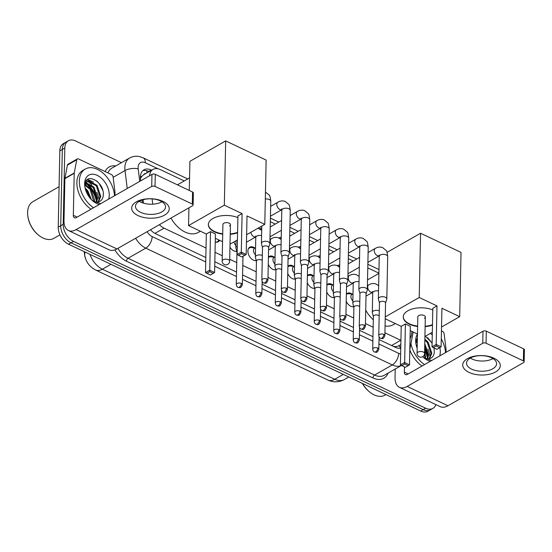 <?xml version="1.0" encoding="UTF-8"?>
<svg xmlns="http://www.w3.org/2000/svg" width="552" height="552" viewBox="0 0 552 552"><rect width="100%" height="100%" fill="white"/><g stroke="black" fill="none" stroke-linecap="round" stroke-linejoin="round"><path stroke-width="0.83" d="M219.62 240.313A7.514 4.858 -119.7 0 1 218.268 241.769A7.514 4.858 -119.7 0 1 215.245 241.99M236.801 251.36A7.514 4.858 -119.7 0 1 229.963 247.144M256.287 260.592A7.514 4.858 -119.7 0 1 250.622 257.977A7.514 4.858 -119.7 0 1 247.896 251.043A7.514 4.858 -119.7 0 1 249.794 247.179A7.514 4.858 -119.7 0 1 254.755 247.924M275.779 269.825A7.514 4.858 -119.7 0 1 268.265 264.311M295.265 279.057A7.514 4.858 -119.7 0 1 287.758 273.544M314.757 288.289A7.514 4.858 -119.7 0 1 307.243 282.776M334.25 297.521A7.514 4.858 -119.7 0 1 326.736 292.008M353.735 306.753A7.514 4.858 -119.7 0 1 346.221 301.24M145.838 173.514A4.699 3.036 60.3 0 0 143.672 174.749L141.671 176.53L140.443 178.531M143.672 174.749A14.09 9.115 -119.7 0 1 143.713 174.722L153.049 169.395A14.09 9.115 60.3 0 0 149.523 175.791M84.208 251.636L84.615 254.927A12.682 8.204 60.3 0 0 86.091 259.992M393.141 346.276C395.48 346.863 397.371 346.67 398.806 345.683A14.09 8.563 10.7 0 1 400.655 348.229M410.053 338.528A14.09 9.115 60.3 0 0 411.343 335.25L412.061 331.476M384.93 332.794L400.745 340.28A14.09 9.115 60.3 0 0 400.918 340.363M159.404 224.685A14.09 9.115 60.3 0 0 164.068 228.162L206.027 248.041M215.032 252.305L222.27 255.735M229.708 259.261L236.739 262.586M242.783 265.457L256.225 271.819M267.989 277.394L275.717 281.058M287.482 286.626L295.203 290.29M306.967 295.858L314.695 299.522M326.46 305.09L334.188 308.754M345.952 314.323L353.673 317.986M365.438 323.562L373.166 327.219M152.097 198.899L152.752 204.178M184.251 180.939L160.287 169.588A14.09 9.115 60.3 0 0 153.049 169.395M378.9 273.143L367.777 267.879M353.239 260.993L348.291 258.647M333.746 251.76L328.799 249.414M314.254 242.528L309.313 240.182M294.768 233.296L289.821 230.95M275.275 224.057L270.335 221.718M346.373 294.071A7.514 4.858 -119.7 0 1 347.242 293.347A7.514 4.858 -119.7 0 1 352.197 294.085M326.887 284.839A7.514 4.858 -119.7 0 1 327.757 284.114A7.514 4.858 -119.7 0 1 332.711 284.853M307.395 275.607A7.514 4.858 -119.7 0 1 308.264 274.882A7.514 4.858 -119.7 0 1 313.219 275.62M287.902 266.375A7.514 4.858 -119.7 0 1 288.779 265.643A7.514 4.858 -119.7 0 1 293.733 266.388M268.417 257.142A7.514 4.858 -119.7 0 1 269.286 256.411A7.514 4.858 -119.7 0 1 274.24 257.156M337.431 265.698A7.997 5.168 -119.7 0 1 337.741 265.498A7.997 5.168 -119.7 0 1 339.701 265.043M317.938 256.466A7.997 5.168 -119.7 0 1 318.249 256.266A7.997 5.168 -119.7 0 1 320.208 255.811M298.453 247.234A7.997 5.168 -119.7 0 1 298.763 247.034A7.997 5.168 -119.7 0 1 300.723 246.578M278.96 238.002A7.997 5.168 -119.7 0 1 279.271 237.802A7.997 5.168 -119.7 0 1 281.23 237.346M259.468 228.769A7.997 5.168 -119.7 0 1 259.778 228.569A7.997 5.168 -119.7 0 1 261.745 228.114M435.887 404.602A14.09 9.115 -119.7 0 1 432.899 408.383A14.09 9.115 -119.7 0 1 425.661 408.197L73.513 241.376A14.09 9.115 -119.7 0 1 63.211 224.326L64.812 148.012L62.321 149.433A14.09 9.115 -119.7 0 1 65.888 142.195A14.09 9.115 -119.7 0 0 62.321 149.433L60.727 225.747L62.321 149.433L59.83 150.855A14.09 9.115 -119.7 0 1 63.404 143.617L68.379 140.774A14.09 9.115 -119.7 0 1 75.617 140.967L121.447 162.674M73.513 241.376L71.029 242.79A14.09 9.115 -119.7 0 1 60.727 225.747A14.09 9.115 -119.7 0 0 71.029 242.79L423.177 409.618L71.029 242.79L68.538 244.212A14.09 9.115 -119.7 0 1 58.236 227.169L59.83 150.855M432.899 408.383L430.415 409.805A14.09 9.115 -119.7 0 1 423.177 409.618A14.09 9.115 -119.7 0 0 430.415 409.805L427.924 411.226A14.09 9.115 -119.7 0 1 420.686 411.033L68.538 244.212M86.416 180.594A18.789 12.151 -119.7 0 1 87.547 181.27A18.789 12.151 -119.7 0 0 86.416 180.594M87.713 181.387A18.789 12.151 -119.7 0 1 91.825 184.899A18.789 12.151 -119.7 0 0 87.713 181.387M96.807 192.344A18.789 12.151 -119.7 0 1 99.091 200.424A18.789 12.151 -119.7 0 0 96.807 192.344M427.848 349.168A18.789 12.151 -119.7 0 1 430.132 357.247A18.789 12.151 -119.7 0 0 427.848 349.168M64.812 148.012A14.09 9.115 -119.7 0 1 68.379 140.774M85.643 183.085A18.789 12.151 -119.7 0 1 96.49 200.914M416.684 339.908A18.789 12.151 -119.7 0 1 417.326 340.377M424.654 349.168A18.789 12.151 -119.7 0 1 427.531 357.737M151.634 170.202L151.2 169.995A14.09 9.115 60.3 0 0 143.962 169.809A14.09 9.115 60.3 0 0 140.512 179.214L140.712 180.821M379.01 339.57L395.398 347.332A14.09 9.115 60.3 0 0 400.759 348.208M150.503 229.763A14.09 9.115 60.3 0 0 155.63 233.751L205.827 257.529M214.832 261.793L236.539 272.081M242.583 274.944L256.024 281.313M262.076 284.176L275.517 290.545M281.568 293.409L295.01 299.777M301.054 302.641L314.495 309.01M320.546 311.873L333.988 318.242M340.032 321.105L353.473 327.474M359.524 330.337L372.966 336.706M143.065 199.734L143.485 203.143M142.802 170.671A14.09 9.115 -119.7 0 1 148.709 171.417L149.143 171.624M493.943 358.193A18.789 9.736 1.2 0 1 495.572 371.965A18.789 9.736 1.2 0 1 469.055 372.4A18.789 9.736 1.2 0 1 467.427 358.634A18.789 9.736 1.2 0 1 493.943 358.193M471.587 369.122A15.028 7.79 -178.8 0 0 487.637 370.654A15.028 7.79 -178.8 0 0 496.565 363.754A15.028 7.79 -178.8 0 0 491.494 357.758A15.028 7.79 -178.8 0 0 475.438 356.226A15.028 7.79 -178.8 0 0 466.516 363.126A15.028 7.79 -178.8 0 0 471.587 369.122M493.005 358.586A15.028 7.79 1.2 0 1 471.801 358.931A15.028 7.79 1.2 0 1 470.283 358.11M441.441 330.883L442.449 331.359A2.346 1.518 60.3 0 1 444.146 333.836L446.044 349.112A2.346 1.518 60.3 0 1 446.064 349.471L446.002 352.342M395.218 369.026L395.046 377.464A18.789 10.516 -64.7 0 0 399.441 387.338A18.789 10.516 -64.7 0 0 407.148 386.428L482.752 343.268L483 331.221L407.404 374.373A4.699 2.629 115.3 0 1 405.478 374.608A4.699 2.629 115.3 0 1 404.374 372.138L404.485 366.99M399.441 387.338L440.254 406.672A18.789 10.516 -64.7 0 0 447.962 405.754L523.558 362.602A2.346 1.214 -178.8 0 0 524.145 361.822A2.346 1.214 -178.8 0 0 523.358 360.884L523.606 348.829A2.346 1.214 1.2 0 1 524.4 349.768L524.145 361.822M483 331.221A2.346 1.214 1.2 0 1 486.319 331.165L486.064 343.213L523.358 360.884M486.064 343.213A2.346 1.214 -178.8 0 0 482.752 343.268M486.319 331.165L523.606 348.829M416.256 340.812A21.135 13.669 -119.7 0 1 417.174 341.612M416.877 340.046A22.549 14.58 -119.7 0 1 417.326 340.439M424.64 350.065A22.549 14.58 -119.7 0 1 427.469 357.931M441.276 338.887A23.488 15.187 -119.7 0 1 445.533 352.611M423.977 357.875L431.064 360.256L423.694 357.627M433.996 347.953L434.32 352.176C433.962 355.674 432.416 357.834 429.684 358.648A11.744 7.597 -119.7 0 1 423.343 357.323M439.82 347.594A16.443 10.633 -119.7 0 1 440.296 352.072A16.443 10.633 -119.7 0 1 439.661 355.964M430.415 361.243A16.443 10.633 -119.7 0 1 424.474 358.276A16.443 10.633 -119.7 0 1 422.687 356.695M417.16 348.188A16.443 10.633 -119.7 0 1 415.835 343.144A16.443 10.633 -119.7 0 1 415.67 340.411A16.443 10.633 -119.7 0 1 417.457 334.181M417.381 337.52L415.911 342.419L415.96 343.924M429.083 358.8L431.036 353.687L427.345 342.613L424.847 340.101M429.525 358.697L431.816 353.239L428.117 342.164L424.867 339.107M427.117 358.821L427.924 355.46L424.743 345.069M427.641 358.876L428.704 355.019L424.771 343.654M424.729 358.089L424.564 353.625M425.378 358.365L425.592 356.792L424.626 350.623M417.36 338.797L416.298 339.77M417.353 339.004L415.925 342.054M417.333 339.894L416.712 339.866M417.346 339.425L416.988 339.445M417.277 342.737L415.925 342.088M417.291 341.895L416.063 341.433M417.188 346.98L416.512 346.297M417.208 345.773L416.146 344.869M430.381 333.387A16.443 10.633 -119.7 0 1 432.264 334.843M432.099 342.971L425.406 336.23M424.543 364.589A23.488 15.187 -119.7 0 1 410.95 343.71M422.052 366.01A23.488 15.187 -119.7 0 1 409.812 349.864M385.945 394.577L384.951 395.142A21.135 13.669 -119.7 0 1 369.957 392.265A21.135 13.669 -119.7 0 1 362.567 383.502M369.957 392.265L369.536 391.927A20.196 13.062 -119.7 0 1 362.395 383.419M432.092 343.171L427.641 337.651M367.528 279.898A25.834 16.712 -119.7 0 1 367.639 279.836L378.893 273.412M395.301 323.541L393.252 324.707A25.834 16.712 -119.7 0 1 385.068 325.99M373.318 319.829A25.834 16.712 -119.7 0 1 365.721 310.176M417.616 326.501A18.319 9.494 1.2 0 1 409.432 324.217A18.319 9.494 1.2 0 1 403.25 316.91A18.319 9.494 1.2 0 1 413.593 308.623A18.319 9.494 1.2 0 1 432.789 309.962M436.991 305.911L436.183 344.469L441.11 346.808L441.917 308.251L459.685 316.662L461.03 252.402L420.576 233.241L419.223 297.5L436.991 305.911L432.823 308.292L432.016 346.849L436.183 344.469L436.246 345.966L439.765 347.629L441.11 346.808M432.471 325.087A18.319 9.494 1.2 0 1 425.13 326.66M419.223 297.5L385.262 316.889M385.22 318.759L401.214 326.335L405.382 323.955L410.308 326.294L409.501 364.851L408.156 365.672L404.644 364.009L405.382 323.955M410.219 330.6L417.457 334.029M424.923 336.506L432.319 332.283M441.524 327.032L459.685 316.662M420.576 233.241L387.062 252.367M439.765 347.629L436.846 349.299L433.327 347.636L436.246 345.966M432.016 346.849L433.327 347.636M408.156 365.672L405.237 367.342L400.407 364.893L401.214 326.335M400.407 364.893L404.575 362.512L409.501 364.851M401.718 365.679L404.644 364.009M424.391 318.221A3.76 1.946 -178.8 0 0 425.33 316.972A3.76 1.946 -178.8 0 0 422.922 315.095A3.76 1.946 -178.8 0 0 418.761 315.558A3.76 1.946 -178.8 0 0 417.816 316.813L417.05 353.363A3.76 1.946 1.2 0 1 417.995 352.107A3.76 1.946 1.2 0 1 423.294 352.017A3.76 1.946 1.2 0 1 424.564 353.522A3.76 3.76 0 0 1 419.203 356.833A3.76 3.76 0 0 1 417.05 353.363M432.478 324.686A18.319 9.494 1.2 0 1 425.137 326.26M417.622 326.101A18.319 9.494 1.2 0 1 403.257 316.71M200.41 231.212L198.354 232.385A25.834 16.712 -119.7 0 1 170.954 218.088M222.718 234.179A18.319 9.494 1.2 0 1 214.535 231.895A18.319 9.494 1.2 0 1 208.352 224.581A18.319 9.494 1.2 0 1 218.702 216.294A18.319 9.494 1.2 0 1 237.891 217.633M242.093 213.589L241.286 252.147L246.213 254.479L247.02 215.922L264.787 224.34L266.133 160.073L225.678 140.912L224.333 205.172L242.093 213.589L237.926 215.97L237.118 254.527L241.286 252.147L241.355 253.637L244.874 255.3L246.213 254.479M237.574 232.758A18.319 9.494 1.2 0 1 230.232 234.331M224.333 205.172L188.549 225.595L206.317 234.013L210.484 231.633L215.411 233.965L214.604 272.522L213.265 273.343L209.746 271.681L210.484 231.633M215.321 238.278L222.559 241.707M230.025 244.177L237.422 239.954M246.627 234.703L264.787 224.34M225.678 140.912L189.902 161.336L189.288 190.461M188.922 207.828L188.549 225.595M244.874 255.3L241.948 256.97L238.429 255.307L241.355 253.637M237.118 254.527L238.429 255.307M213.265 273.343L210.34 275.013L205.51 272.571L206.317 234.013M205.51 272.571L209.677 270.19L214.604 272.522M206.821 273.35L209.746 271.681M229.494 225.899A3.76 1.946 -178.8 0 0 230.432 224.643A3.76 1.946 -178.8 0 0 228.031 222.767A3.76 1.946 -178.8 0 0 223.864 223.229A3.76 1.946 -178.8 0 0 222.918 224.485L222.152 261.034A3.76 1.946 1.2 0 1 223.098 259.778A3.76 1.946 1.2 0 1 228.404 259.695A3.76 1.946 1.2 0 1 229.666 261.193A3.76 3.76 0 0 1 224.305 264.512A3.76 3.76 0 0 1 222.152 261.034M237.581 232.357A18.319 9.494 1.2 0 1 230.239 233.931M222.725 233.772A18.319 9.494 1.2 0 1 208.366 224.381M339.673 266.305L339.597 266.299A7.045 4.554 60.3 0 0 338.548 266.333M385.551 303.069L386.759 299.287A4.23 2.187 -178.8 0 0 386.814 298.956A4.23 2.187 -178.8 0 0 385.386 297.273A4.23 2.187 -178.8 0 0 379.417 297.369A4.23 2.187 -178.8 0 0 378.361 298.777A4.23 2.187 -178.8 0 0 378.403 299.115L379.445 302.938M385.517 303.186A3.05 1.58 -178.8 0 0 385.551 302.945A3.05 1.58 -178.8 0 0 384.523 301.73A3.05 1.58 -178.8 0 0 380.218 301.799A3.05 1.58 -178.8 0 0 379.452 302.82L378.762 335.512C379.127 337.251 379.714 338.197 380.507 338.335A3.05 1.711 115.3 0 0 381.763 338.19A3.05 1.711 -64.7 0 0 383.84 334.422A3.05 1.58 -178.8 0 0 380.576 334.112A3.05 1.58 -178.8 0 0 378.762 335.512M320.181 257.073L320.105 257.066A7.045 4.554 60.3 0 0 319.063 257.094M366.059 293.837L367.266 290.055A4.23 2.187 -178.8 0 0 367.322 289.724A4.23 2.187 -178.8 0 0 365.893 288.034A4.23 2.187 -178.8 0 0 359.932 288.137A4.23 2.187 -178.8 0 0 358.869 289.545A4.23 2.187 -178.8 0 0 358.91 289.876L359.959 293.705M366.024 293.954A3.05 1.58 -178.8 0 0 366.066 293.712A3.05 1.58 -178.8 0 0 365.038 292.498A3.05 1.58 -178.8 0 0 360.725 292.567A3.05 1.58 -178.8 0 0 359.959 293.588L359.276 326.28C359.642 328.019 360.221 328.964 361.022 329.102A3.05 1.711 115.3 0 0 362.271 328.957A3.05 1.711 -64.7 0 0 364.348 325.19A3.05 1.58 -178.8 0 0 361.091 324.88A3.05 1.58 -178.8 0 0 359.276 326.28M300.695 247.841L300.619 247.834A7.045 4.554 60.3 0 0 299.57 247.862M346.573 284.604L347.781 280.823A4.23 2.187 -178.8 0 0 347.836 280.492A4.23 2.187 -178.8 0 0 346.408 278.801A4.23 2.187 -178.8 0 0 340.439 278.905A4.23 2.187 -178.8 0 0 339.383 280.312A4.23 2.187 -178.8 0 0 339.425 280.644L340.467 284.473M346.532 284.722A3.05 1.58 -178.8 0 0 346.573 284.48A3.05 1.58 -178.8 0 0 345.545 283.266A3.05 1.58 -178.8 0 0 341.233 283.335A3.05 1.58 -178.8 0 0 340.467 284.356L339.784 317.048C340.149 318.787 340.736 319.732 341.529 319.87A3.05 1.711 115.3 0 0 342.785 319.725A3.05 1.711 -64.7 0 0 344.862 315.958A3.05 1.58 -178.8 0 0 341.598 315.647A3.05 1.58 -178.8 0 0 339.784 317.048M281.203 238.609L281.127 238.602A7.045 4.554 60.3 0 0 280.085 238.63M327.081 275.372L328.288 271.591A4.23 2.187 -178.8 0 0 328.343 271.26A4.23 2.187 -178.8 0 0 326.915 269.569A4.23 2.187 -178.8 0 0 320.953 269.673A4.23 2.187 -178.8 0 0 319.891 271.08A4.23 2.187 -178.8 0 0 319.932 271.411L320.981 275.241M327.046 275.489A3.05 1.58 -178.8 0 0 327.088 275.248A3.05 1.58 -178.8 0 0 326.053 274.033A3.05 1.58 -178.8 0 0 321.747 274.102A3.05 1.58 -178.8 0 0 320.981 275.124L320.298 307.816C320.664 309.555 321.243 310.5 322.044 310.638A3.05 1.711 115.3 0 0 323.293 310.486A3.05 1.711 -64.7 0 0 325.369 306.726A3.05 1.58 -178.8 0 0 322.106 306.415A3.05 1.58 -178.8 0 0 320.298 307.816M261.717 229.377L261.634 229.37A7.045 4.554 60.3 0 0 260.592 229.397M307.595 266.14L308.796 262.359A4.23 2.187 -178.8 0 0 308.851 262.027A4.23 2.187 -178.8 0 0 307.429 260.337A4.23 2.187 -178.8 0 0 301.461 260.434A4.23 2.187 -178.8 0 0 300.398 261.848A4.23 2.187 -178.8 0 0 300.44 262.179L301.489 266.009M307.554 266.257A3.05 1.58 -178.8 0 0 307.595 266.016A3.05 1.58 -178.8 0 0 306.567 264.801A3.05 1.58 -178.8 0 0 302.255 264.87A3.05 1.58 -178.8 0 0 301.489 265.892L300.805 298.584C301.171 300.322 301.751 301.268 302.551 301.406A3.05 1.711 115.3 0 0 303.807 301.254A3.05 1.711 -64.7 0 0 305.884 297.493A3.05 1.58 -178.8 0 0 302.62 297.183A3.05 1.58 -178.8 0 0 300.805 298.584M288.103 256.908L289.31 253.126A4.23 2.187 -178.8 0 0 289.365 252.795A4.23 2.187 -178.8 0 0 287.937 251.105A4.23 2.187 -178.8 0 0 281.968 251.201A4.23 2.187 -178.8 0 0 280.913 252.616A4.23 2.187 -178.8 0 0 280.954 252.947L281.996 256.777M288.068 257.025A3.05 1.58 -178.8 0 0 288.103 256.783A3.05 1.58 -178.8 0 0 287.075 255.569A3.05 1.58 -178.8 0 0 282.769 255.638A3.05 1.58 -178.8 0 0 282.003 256.659L281.313 289.351C281.686 291.09 282.265 292.029 283.059 292.174A3.05 1.711 115.3 0 0 284.315 292.022A3.05 1.711 -64.7 0 0 286.391 288.261A3.05 1.58 -178.8 0 0 283.128 287.951A3.05 1.58 -178.8 0 0 281.313 289.351M268.617 247.675L269.818 243.887A4.23 2.187 -178.8 0 0 269.873 243.563A4.23 2.187 -178.8 0 0 268.451 241.873A4.23 2.187 -178.8 0 0 262.483 241.969A4.23 2.187 -178.8 0 0 261.42 243.384A4.23 2.187 -178.8 0 0 261.462 243.715L262.51 247.544M268.576 247.793A3.05 1.58 -178.8 0 0 268.617 247.551A3.05 1.58 -178.8 0 0 267.589 246.337A3.05 1.58 -178.8 0 0 263.276 246.406A3.05 1.58 -178.8 0 0 262.51 247.427L261.827 280.119C262.193 281.858 262.773 282.796 263.573 282.941A3.05 1.711 115.3 0 0 264.822 282.79A3.05 1.711 -64.7 0 0 266.899 279.029A3.05 1.58 -178.8 0 0 263.642 278.719A3.05 1.58 -178.8 0 0 261.827 280.119M352.514 294.119L348.864 293.726A7.045 4.554 60.3 0 0 346.856 294.106A7.045 4.554 60.3 0 0 346.366 294.457M353.004 293.843L351.983 294.423A4.23 2.732 60.3 0 0 350.913 296.596A4.23 2.732 60.3 0 0 352.859 300.916M379.279 310.886A4.23 2.187 -178.8 0 0 373.359 311.004A4.23 2.187 -178.8 0 0 372.296 312.418A4.23 2.187 -178.8 0 0 372.345 312.749L373.387 316.579M379.176 315.861A3.05 1.58 -178.8 0 0 378.465 315.364A3.05 1.58 -178.8 0 0 374.152 315.44A3.05 1.58 -178.8 0 0 373.387 316.455L372.703 349.154C373.069 350.893 373.656 351.831 374.449 351.976A3.05 1.711 115.3 0 0 375.705 351.824A3.05 1.711 -64.7 0 0 377.782 348.064A3.05 1.58 -178.8 0 0 374.518 347.753A3.05 1.58 -178.8 0 0 372.703 349.154M352.183 306.746A7.045 4.554 60.3 0 0 353.653 306.443M333.022 284.887L329.371 284.494A7.045 4.554 60.3 0 0 327.364 284.873A7.045 4.554 60.3 0 0 326.874 285.225M333.518 284.611L332.497 285.191A4.23 2.732 60.3 0 0 331.428 287.364A4.23 2.732 60.3 0 0 333.367 291.684M359.794 301.654A4.23 2.187 -178.8 0 0 353.873 301.772A4.23 2.187 -178.8 0 0 352.811 303.186A4.23 2.187 -178.8 0 0 352.852 303.517L353.894 307.347M359.683 306.629A3.05 1.58 -178.8 0 0 358.972 306.132A3.05 1.58 -178.8 0 0 354.667 306.208A3.05 1.58 -178.8 0 0 353.901 307.222L353.218 339.922C353.584 341.66 354.163 342.599 354.964 342.744A3.05 1.711 115.3 0 0 356.212 342.592A3.05 1.711 -64.7 0 0 358.289 338.825A3.05 1.58 -178.8 0 0 355.026 338.514A3.05 1.58 -178.8 0 0 353.218 339.922M332.697 297.514A7.045 4.554 60.3 0 0 334.16 297.211L333.505 297.597M313.536 275.655L309.886 275.262A7.045 4.554 60.3 0 0 307.878 275.641A7.045 4.554 60.3 0 0 307.388 275.993M314.026 275.379L313.005 275.959A4.23 2.732 60.3 0 0 311.935 278.132A4.23 2.732 60.3 0 0 313.881 282.452M340.301 292.422A4.23 2.187 -178.8 0 0 334.381 292.539A4.23 2.187 -178.8 0 0 333.318 293.954A4.23 2.187 -178.8 0 0 333.36 294.285L334.408 298.114M340.198 297.397A3.05 1.58 -178.8 0 0 339.487 296.9A3.05 1.58 -178.8 0 0 335.174 296.976A3.05 1.58 -178.8 0 0 334.408 297.99L333.725 330.682C334.091 332.428 334.671 333.367 335.471 333.512A3.05 1.711 115.3 0 0 336.72 333.36A3.05 1.711 -64.7 0 0 338.797 329.592A3.05 1.58 -178.8 0 0 335.54 329.282A3.05 1.58 -178.8 0 0 333.725 330.682M313.205 288.282A7.045 4.554 60.3 0 0 314.674 287.978L314.012 288.365M294.043 266.423L290.393 266.029A7.045 4.554 60.3 0 0 288.385 266.409A7.045 4.554 60.3 0 0 287.896 266.761M294.54 266.14L293.519 266.726A4.23 2.732 60.3 0 0 292.443 268.9A4.23 2.732 60.3 0 0 294.388 273.219M320.809 283.19A4.23 2.187 -178.8 0 0 314.888 283.307A4.23 2.187 -178.8 0 0 313.833 284.722A4.23 2.187 -178.8 0 0 313.874 285.053L314.916 288.882M320.705 288.165A3.05 1.58 -178.8 0 0 319.994 287.668A3.05 1.58 -178.8 0 0 315.689 287.744A3.05 1.58 -178.8 0 0 314.923 288.758L314.233 321.45C314.605 323.196 315.185 324.134 315.979 324.279A3.05 1.711 115.3 0 0 317.234 324.127A3.05 1.711 -64.7 0 0 319.311 320.36A3.05 1.58 -178.8 0 0 316.048 320.05A3.05 1.58 -178.8 0 0 314.233 321.45M293.712 279.05A7.045 4.554 60.3 0 0 295.182 278.746L294.526 279.133M274.558 257.191L270.901 256.797A7.045 4.554 60.3 0 0 268.9 257.177A7.045 4.554 60.3 0 0 268.41 257.529M275.048 256.908L274.027 257.494A4.23 2.732 60.3 0 0 272.957 259.668A4.23 2.732 60.3 0 0 274.896 263.987M301.323 273.958A4.23 2.187 -178.8 0 0 295.403 274.075A4.23 2.187 -178.8 0 0 294.34 275.489A4.23 2.187 -178.8 0 0 294.382 275.821L295.43 279.65M301.219 278.933A3.05 1.58 -178.8 0 0 300.509 278.436A3.05 1.58 -178.8 0 0 296.196 278.505A3.05 1.58 -178.8 0 0 295.43 279.526L294.747 312.218C295.113 313.964 295.693 314.902 296.493 315.04A3.05 1.711 115.3 0 0 297.742 314.895A3.05 1.711 -64.7 0 0 299.819 311.128A3.05 1.58 -178.8 0 0 296.562 310.817A3.05 1.58 -178.8 0 0 294.747 312.218M274.227 269.818A7.045 4.554 60.3 0 0 275.69 269.514L275.034 269.9M255.065 247.958L251.415 247.565A7.045 4.554 60.3 0 0 249.407 247.945A7.045 4.554 60.3 0 0 248.221 249.166M255.555 247.675L254.534 248.262A4.23 2.732 60.3 0 0 253.465 250.429A4.23 2.732 60.3 0 0 255.41 254.755M281.83 264.725A4.23 2.187 -178.8 0 0 275.91 264.843A4.23 2.187 -178.8 0 0 274.855 266.25A4.23 2.187 -178.8 0 0 274.896 266.588L275.938 270.418M281.727 269.693A3.05 1.58 -178.8 0 0 281.016 269.203A3.05 1.58 -178.8 0 0 276.711 269.272A3.05 1.58 -178.8 0 0 275.945 270.294L275.255 302.986C275.62 304.732 276.207 305.67 277 305.808A3.05 1.711 115.3 0 0 278.256 305.663A3.05 1.711 -64.7 0 0 280.333 301.896A3.05 1.58 -178.8 0 0 277.07 301.585A3.05 1.58 -178.8 0 0 275.255 302.986M254.734 260.585A7.045 4.554 60.3 0 0 256.204 260.282M262.345 255.486A4.23 2.187 -178.8 0 0 256.425 255.61A4.23 2.187 -178.8 0 0 255.362 257.018A4.23 2.187 -178.8 0 0 255.403 257.356L256.452 261.179M262.241 260.461A3.05 1.58 -178.8 0 0 261.524 259.971A3.05 1.58 -178.8 0 0 257.218 260.04A3.05 1.58 -178.8 0 0 256.452 261.062L255.769 293.754C256.135 295.499 256.714 296.438 257.515 296.576A3.05 1.711 115.3 0 0 258.764 296.431A3.05 1.711 -64.7 0 0 260.841 292.663A3.05 1.58 -178.8 0 0 257.584 292.353A3.05 1.58 -178.8 0 0 255.769 293.754M235.249 251.353A7.045 4.554 60.3 0 0 236.711 251.05L236.056 251.429M234.02 241.9A4.23 2.732 60.3 0 0 235.918 245.516M237.291 246.192A4.23 2.187 -178.8 0 0 236.932 246.378A4.23 2.187 -178.8 0 0 235.87 247.786A4.23 2.187 -178.8 0 0 235.911 248.124L236.96 251.947M237.187 251.25A3.05 1.58 -178.8 0 0 236.96 251.829L236.277 284.522C236.642 286.26 237.229 287.206 238.022 287.344A3.05 1.711 115.3 0 0 239.278 287.199A3.05 1.711 -64.7 0 0 241.355 283.431A3.05 1.58 -178.8 0 0 238.091 283.121A3.05 1.58 -178.8 0 0 236.277 284.522M215.756 242.121A7.045 4.554 60.3 0 0 217.412 241.714A7.045 4.554 60.3 0 0 218.764 240.182L218.868 239.954M162.902 201.37A18.789 9.736 1.2 0 1 164.53 215.142A18.789 9.736 1.2 0 1 138.014 215.577A18.789 9.736 1.2 0 1 136.385 201.811A18.789 9.736 1.2 0 1 162.902 201.37M140.539 212.299A15.028 7.79 -178.8 0 0 156.595 213.831A15.028 7.79 -178.8 0 0 165.524 206.931A15.028 7.79 -178.8 0 0 160.453 200.935A15.028 7.79 -178.8 0 0 144.396 199.41A15.028 7.79 -178.8 0 0 135.468 206.303A15.028 7.79 -178.8 0 0 140.539 212.299M161.964 201.763A15.028 7.79 1.2 0 1 140.753 202.108A15.028 7.79 1.2 0 1 139.242 201.287M74.244 172.983A2.346 1.518 60.3 0 0 74.216 173.314L64.881 178.648A2.346 1.518 -119.7 0 1 64.915 178.31L74.244 172.983L76.742 159.79A2.346 1.518 60.3 0 1 77.308 158.921A2.346 1.518 60.3 0 1 78.508 158.948L111.407 174.535A2.346 1.518 60.3 0 1 113.105 177.013L115.002 192.289A2.346 1.518 60.3 0 1 115.023 192.648L114.961 195.518M64.881 178.648L63.997 220.641A18.789 10.516 -64.7 0 0 68.4 230.515A18.789 10.516 -64.7 0 0 76.107 229.604L151.71 186.452L151.959 174.397L76.362 217.557A4.699 2.629 115.3 0 1 74.437 217.785A4.699 2.629 115.3 0 1 73.333 215.314L74.216 173.314M64.915 178.31L67.413 165.117A2.346 1.518 -119.7 0 1 67.972 164.248L77.308 158.921M68.4 230.515L109.213 249.849A18.789 10.516 -64.7 0 0 116.914 248.931L192.517 205.779A2.346 1.214 -178.8 0 0 193.103 204.999A2.346 1.214 -178.8 0 0 192.31 204.061L192.565 192.013A2.346 1.214 1.2 0 1 193.359 192.945L193.103 204.999M151.959 174.397A2.346 1.214 1.2 0 1 155.278 174.342L155.022 186.397L192.31 204.061M155.022 186.397A2.346 1.214 -178.8 0 0 151.71 186.452M155.278 174.342L192.565 192.013M59.947 234.876L53.91 238.319A21.135 13.669 -119.7 0 1 38.916 235.442A21.135 13.669 -119.7 0 1 27.807 215.984A21.135 13.669 -119.7 0 1 27.6 212.465A21.135 13.669 -119.7 0 1 32.954 201.611L59.085 186.693M85.215 183.988A21.135 13.669 -119.7 0 1 86.133 184.789M85.836 183.223A22.549 14.58 -119.7 0 1 96.427 201.107M93.502 207.766A23.488 15.187 -119.7 0 1 79.35 181.084A23.488 15.187 -119.7 0 1 85.298 169.022A23.488 15.187 -119.7 0 1 103.597 173.618A23.488 15.187 -119.7 0 1 114.492 195.787M91.011 209.187A23.488 15.187 -119.7 0 1 76.866 182.505A23.488 15.187 -119.7 0 1 82.814 170.444L85.298 169.022M92.936 201.052L100.022 203.433L92.646 200.804M84.918 187.1L84.87 185.596C84.428 171.424 104.742 181.104 103.279 195.353C102.913 198.851 101.375 201.011 98.642 201.832A11.744 7.597 -119.7 0 1 92.301 200.5M99.374 204.419A16.443 10.633 -119.7 0 1 93.426 201.452A16.443 10.633 -119.7 0 1 84.794 186.328A16.443 10.633 -119.7 0 1 84.629 183.588A16.443 10.633 -119.7 0 1 97.235 175.363A16.443 10.633 -119.7 0 1 109.255 195.249A16.443 10.633 -119.7 0 1 108.62 199.141M98.042 201.977L99.995 196.864L96.303 185.789L88.023 181.325L86.926 181.642M98.484 201.873L100.775 196.415L97.076 185.341L88.803 180.883L87.299 181.401L84.884 185.23M96.076 201.997L96.883 198.637L93.191 187.563L85.67 183.043M96.6 202.053L97.663 198.196L93.964 187.121L85.946 182.622M93.688 201.266L90.079 189.343L84.877 185.265M94.337 201.542L94.551 199.969L90.852 188.894L85.022 184.609M87.299 181.401L85.256 182.947M90.397 198.52L86.968 191.116L85.47 189.474M91.404 199.624L87.747 190.675L85.105 188.046M38.916 235.442L38.495 235.104A20.196 13.062 -119.7 0 1 27.883 216.515L27.807 215.984M93.502 182.077L87.568 179.476M91.39 181.104L87.271 179.71M102.686 190.067L99.043 183.354L96.6 180.828M140.429 176.357A14.09 5.824 -7.1 0 1 141.671 176.53M146.949 172.88A14.09 7.887 -64.7 0 0 146.66 170.678M391.568 345.517L400.745 340.28M154.926 233.386L164.068 228.162M95.627 270.004A16.443 9.198 -64.7 0 0 102.375 269.21L334.733 379.279A16.443 9.198 115.3 0 1 327.991 380.08L95.627 270.004C89.32 266.692 85.663 261.586 84.656 254.7A16.443 6.79 -7.1 0 1 85.401 252.202M89.976 254.368A18.789 12.151 60.3 0 0 102.375 269.21L110.959 264.311M343.316 374.387L334.733 379.279A18.789 12.151 60.3 0 0 344.386 379.534L348.829 376.995M420.686 411.033L425.661 408.197M58.236 227.169L63.211 224.326M158.134 168.822L145.314 162.743A9.391 6.079 60.3 0 0 138.11 167.442A9.391 6.079 60.3 0 0 138.186 168.891L139.739 181.373M127.236 188.515L125.007 170.554A18.789 12.151 -119.7 0 1 124.849 167.663A18.789 12.151 -119.7 0 1 129.61 158.01L111.877 168.139A18.789 12.151 60.3 0 0 107.992 172.914M113.139 177.323L125.007 170.554A9.391 3.878 -7.1 0 1 138.186 168.891M388.091 373.09A21.135 13.669 -119.7 0 1 372.959 377.954L126.436 261.172A21.135 13.669 -119.7 0 1 114.933 249.863M105.121 171.555A21.135 13.669 -119.7 0 1 115.754 165.917M401.38 365.479A18.789 12.151 -119.7 0 1 392.293 364.934L374.56 375.056A18.789 12.151 60.3 0 0 384.206 375.312L401.407 365.493M378.92 343.993L398.682 353.349A9.391 5.258 115.3 0 1 392.293 364.934L145.769 248.152L128.036 258.274L374.56 375.056A2.346 1.311 -64.7 0 0 372.959 377.954M147.129 231.688A9.391 6.079 60.3 0 0 152.159 236.566A9.391 5.258 115.3 0 1 145.769 248.152A18.789 12.151 -119.7 0 1 135.633 238.25M117.9 248.372A18.789 12.151 60.3 0 0 128.036 258.274A2.346 1.311 -64.7 0 0 126.436 261.172M142.057 200.045L142.402 202.791M152.159 236.566L205.73 261.945M214.735 266.209L236.442 276.497M242.494 279.36L255.935 285.729M261.986 288.592L275.427 294.961M281.472 297.825L294.913 304.193M300.964 307.057L314.405 313.426M320.45 316.289L333.891 322.658M339.942 325.521L353.383 331.89M359.428 334.76L372.876 341.122M398.682 353.349A9.391 6.079 60.3 0 0 400.635 353.956M187.742 178.952L143.113 157.81A9.391 5.258 115.3 0 1 145.314 162.743M148.709 171.417L151.2 169.995M407.148 386.428L447.962 405.754M404.374 372.138L408.176 373.939M424.674 348.45A18.789 12.151 -119.7 0 1 427.738 356.909M380.507 338.335C382.66 338.417 382.881 339.984 384.868 335.644A3.05 1.58 -178.8 0 0 383.84 334.422M368.101 252.505L375.325 248.386A4.23 2.732 60.3 0 0 374.249 250.553A4.23 2.732 60.3 0 0 377.54 255.755A4.23 2.732 60.3 0 0 379.231 255.859M375.325 248.386C377.692 247.006 380.107 246.73 382.584 247.565L386.152 250.504C386.731 250.615 387.249 252.657 387.697 256.625A4.23 2.187 -178.8 0 0 386.276 254.934A4.23 2.187 -178.8 0 0 386.069 254.845A4.23 2.187 -178.8 0 0 381.639 254.534A4.23 2.187 -178.8 0 0 379.245 256.445L379.051 255.093L379.548 255.459M361.022 329.102C363.168 329.185 363.395 330.751 365.383 326.411A3.05 1.58 -178.8 0 0 364.348 325.19M348.616 243.273L355.833 239.147A4.23 2.732 60.3 0 0 354.763 241.321A4.23 2.732 60.3 0 0 358.055 246.523A4.23 2.732 60.3 0 0 359.738 246.627L348.409 253.126M355.833 239.147C358.2 237.774 360.622 237.498 363.092 238.333L366.666 241.272C367.239 241.383 367.756 243.425 368.212 247.393A4.23 2.187 -178.8 0 0 366.783 245.702A4.23 2.187 -178.8 0 0 366.576 245.612A4.23 2.187 -178.8 0 0 362.147 245.302A4.23 2.187 -178.8 0 0 359.759 247.213L359.566 245.861L360.063 246.226M341.529 319.87C343.682 319.953 343.903 321.519 345.89 317.172A3.05 1.58 -178.8 0 0 344.862 315.958M329.123 234.041L336.34 229.915A4.23 2.732 60.3 0 0 335.271 232.088A4.23 2.732 60.3 0 0 338.562 237.291A4.23 2.732 60.3 0 0 340.246 237.394M336.34 229.915C338.707 228.542 341.129 228.266 343.599 229.101L347.173 232.04C347.753 232.15 348.271 234.193 348.719 238.16A4.23 2.187 -178.8 0 0 347.291 236.47A4.23 2.187 -178.8 0 0 347.091 236.38A4.23 2.187 -178.8 0 0 342.654 236.07A4.23 2.187 -178.8 0 0 340.267 237.981L340.073 236.629L340.57 236.987M322.044 310.638C324.19 310.714 324.417 312.287 326.398 307.94A3.05 1.58 -178.8 0 0 325.369 306.726M309.631 224.809L316.855 220.683A4.23 2.732 60.3 0 0 315.785 222.856A4.23 2.732 60.3 0 0 319.07 228.059A4.23 2.732 60.3 0 0 320.76 228.162M316.855 220.683C319.222 219.31 321.643 219.034 324.114 219.862L327.688 222.808C328.261 222.918 328.778 224.961 329.233 228.928A4.23 2.187 -178.8 0 0 327.805 227.238A4.23 2.187 -178.8 0 0 327.598 227.148A4.23 2.187 -178.8 0 0 323.168 226.837A4.23 2.187 -178.8 0 0 320.774 228.749L320.588 227.396L321.085 227.755M302.551 301.406C304.697 301.482 304.925 303.055 306.912 298.708A3.05 1.58 -178.8 0 0 305.884 297.493M290.145 215.577L297.362 211.45A4.23 2.732 60.3 0 0 296.293 213.624A4.23 2.732 60.3 0 0 299.584 218.827A4.23 2.732 60.3 0 0 301.268 218.923M297.362 211.45C299.729 210.077 302.151 209.801 304.621 210.629L308.195 213.576C308.775 213.686 309.286 215.722 309.741 219.696A4.23 2.187 -178.8 0 0 308.313 218.005A4.23 2.187 -178.8 0 0 308.113 217.916A4.23 2.187 -178.8 0 0 303.676 217.605A4.23 2.187 -178.8 0 0 301.288 219.517L301.095 218.164L301.592 218.523M283.059 292.174C285.212 292.25 285.432 293.816 287.419 289.476A3.05 1.58 -178.8 0 0 286.391 288.261M270.652 206.344L277.877 202.218A4.23 2.732 60.3 0 0 276.807 204.392A4.23 2.732 60.3 0 0 280.092 209.594A4.23 2.732 60.3 0 0 281.782 209.691M277.877 202.218C280.243 200.845 282.658 200.569 285.136 201.397L288.703 204.343C289.282 204.454 289.8 206.489 290.248 210.464A4.23 2.187 -178.8 0 0 288.827 208.773A4.23 2.187 -178.8 0 0 288.62 208.684A4.23 2.187 -178.8 0 0 284.19 208.373A4.23 2.187 -178.8 0 0 281.796 210.284L281.603 208.932L282.106 209.291M263.573 282.941C265.719 283.017 265.947 284.584 267.934 280.243A3.05 1.58 -178.8 0 0 266.899 279.029M265.464 192.103L269.217 195.111C269.797 195.222 270.308 197.257 270.763 201.225A4.23 2.187 -178.8 0 0 269.335 199.541A4.23 2.187 -178.8 0 0 269.128 199.451A4.23 2.187 -178.8 0 0 265.319 199.024M374.449 351.976C376.595 352.052 376.823 353.618 378.81 349.278A3.05 1.58 -178.8 0 0 377.782 348.064M367.411 285.619L368.784 284.832A4.23 2.732 60.3 0 0 367.715 287.005A4.23 2.732 60.3 0 0 371.006 292.208A4.23 2.732 60.3 0 0 372.69 292.305M378.52 290.98A4.23 2.187 -178.8 0 0 372.71 292.898L372.296 312.418M354.964 342.744C357.109 342.82 357.337 344.386 359.317 340.046A3.05 1.58 -178.8 0 0 358.289 338.825M347.919 276.386L349.299 275.6A4.23 2.732 60.3 0 0 348.222 277.773A4.23 2.732 60.3 0 0 351.514 282.976A4.23 2.732 60.3 0 0 353.197 283.072M359.035 281.748A4.23 2.187 -178.8 0 0 353.218 283.666L352.811 303.186M335.471 333.512C337.617 333.587 337.845 335.154 339.832 330.814A3.05 1.58 -178.8 0 0 338.797 329.592M328.426 267.154L329.806 266.368A4.23 2.732 60.3 0 0 328.737 268.541A4.23 2.732 60.3 0 0 332.028 273.744A4.23 2.732 60.3 0 0 333.712 273.84M339.542 272.515A4.23 2.187 -178.8 0 0 333.732 274.434L333.318 293.954M315.979 324.279C318.131 324.355 318.352 325.921 320.339 321.581A3.05 1.58 -178.8 0 0 319.311 320.36M308.941 257.922L310.314 257.135A4.23 2.732 60.3 0 0 309.244 259.309A4.23 2.732 60.3 0 0 312.535 264.512A4.23 2.732 60.3 0 0 314.219 264.608M320.056 263.283A4.23 2.187 -178.8 0 0 314.24 265.202L313.833 284.722M296.493 315.04C298.639 315.123 298.867 316.689 300.854 312.349A3.05 1.58 -178.8 0 0 299.819 311.128M289.448 248.69L290.828 247.903A4.23 2.732 60.3 0 0 289.759 250.077A4.23 2.732 60.3 0 0 293.043 255.279A4.23 2.732 60.3 0 0 294.733 255.376M300.564 254.051A4.23 2.187 -178.8 0 0 294.747 255.969L294.34 275.489M277 305.808C279.153 305.891 279.374 307.457 281.361 303.117A3.05 1.58 -178.8 0 0 280.333 301.896M269.962 239.458L271.336 238.671A4.23 2.732 60.3 0 0 270.266 240.844A4.23 2.732 60.3 0 0 273.557 246.04A4.23 2.732 60.3 0 0 275.241 246.144M281.072 244.819A4.23 2.187 -178.8 0 0 275.262 246.737L274.855 266.25M257.515 296.576C259.661 296.659 259.888 298.225 261.869 293.885A3.05 1.58 -178.8 0 0 260.841 292.663M250.822 232.309A4.23 2.732 60.3 0 0 254.065 236.808A4.23 2.732 60.3 0 0 255.755 236.911M261.586 235.587A4.23 2.187 -178.8 0 0 255.769 237.498L255.362 257.018M238.022 287.344C240.168 287.426 240.396 288.993 242.383 284.653A3.05 1.58 -178.8 0 0 241.355 283.431M76.107 229.604L116.914 248.931M73.333 215.314L77.135 217.115M76.742 159.79L67.413 165.117M86.167 183.057A18.789 12.151 -119.7 0 1 96.697 200.086M398.461 345.904L400.835 344.551M327.991 380.08C333.47 382.577 338.935 382.391 344.386 379.534M84.656 254.7L84.284 251.671M143.113 157.81L139.822 156.651C136.206 155.809 132.797 156.264 129.61 158.01M409.819 349.678L413.165 332M378.969 269.542L367.853 264.277M356.723 258.998L348.367 255.045M337.231 249.766L328.875 245.812M317.745 240.534L309.389 236.573M298.252 231.302L289.897 227.341M278.767 222.07L270.411 218.109M425.33 316.972L424.564 353.522M189.55 177.917L177.427 184.837M230.432 224.643L229.666 261.193M348.181 263.877L359.545 257.391M379.245 256.445L378.361 298.777M347.974 273.73L359.338 267.244M367.894 262.359L379.231 255.886M387.697 256.625L386.814 298.956M384.868 335.644L385.551 302.945M328.688 254.644L340.053 248.158M359.759 247.213L358.869 289.545M328.488 264.498L339.846 258.012M368.212 247.393L367.322 289.724M365.383 326.411L366.066 293.712M309.203 245.412L320.567 238.926M340.267 237.981L339.383 280.312M308.996 255.265L320.36 248.779M328.916 243.894L340.253 237.422M348.719 238.16L347.836 280.492M345.89 317.172L346.573 284.48M289.71 236.18L301.075 229.694M320.774 228.749L319.891 271.08M289.503 246.033L300.868 239.547M309.424 234.662L320.76 228.19M329.233 228.928L328.343 271.26M326.398 307.94L327.088 275.248M270.225 226.948L281.582 220.462M301.288 219.517L300.398 261.848M270.018 236.801L281.375 230.315M289.938 225.43L301.275 218.958M309.741 219.696L308.851 262.027M306.912 298.708L307.595 266.016M281.796 210.284L280.913 252.616M270.445 216.198L281.782 209.725M290.248 210.464L289.365 252.795M287.419 289.476L288.103 256.783M261.786 226.051L261.42 243.384M270.763 201.225L269.873 243.563M267.934 280.243L268.617 247.551M346.856 294.106L346.366 294.388M378.631 285.722L376.043 284.011C373.573 283.183 371.151 283.459 368.784 284.832M353.653 306.45L352.997 306.829M366.01 296.148L372.69 292.339M372.71 292.898L372.517 291.546L373.014 291.904M378.81 349.278L379.072 336.906M327.364 284.873L326.881 285.156M359.145 276.49L356.557 274.779C354.08 273.951 351.665 274.227 349.299 275.6M346.525 286.916L353.204 283.107M353.218 283.666L353.025 282.313L353.522 282.672M359.317 340.046L359.58 327.674M307.878 275.641L307.388 275.917M339.652 267.258L337.065 265.546C334.595 264.718 332.173 264.994 329.806 266.368M327.032 277.684L333.712 273.875M333.732 274.434L333.539 273.081L334.036 273.44M339.832 330.814L340.087 318.442M288.385 266.409L287.896 266.685M320.167 258.025L317.572 256.314C315.102 255.486 312.68 255.755 310.314 257.135M307.547 268.451L314.226 264.643M314.24 265.202L314.047 263.849L314.543 264.208M320.339 321.581L320.602 309.21M268.9 257.177L268.41 257.453M300.674 248.793L298.087 247.082C295.61 246.254 293.195 246.523 290.828 247.903M288.054 259.219L294.733 255.41M294.747 255.969L294.561 254.617L295.058 254.976M300.854 312.349L301.109 299.977M249.407 247.945L248.559 248.428M281.182 239.561L278.594 237.85C276.124 237.022 273.702 237.291 271.336 238.671M256.204 260.289L255.548 260.668M268.569 249.987L275.248 246.178M275.262 246.737L275.068 245.385L275.565 245.743M281.361 303.117L281.623 290.745M261.696 230.322L257.894 228.273M246.468 242.245L255.755 236.939M255.769 237.498L255.576 236.146L256.08 236.511M261.869 293.885L262.131 281.513M236.021 240.755L235.87 247.786M217.412 241.714L216.563 242.197M242.383 284.653L242.977 256.383"/></g></svg>
